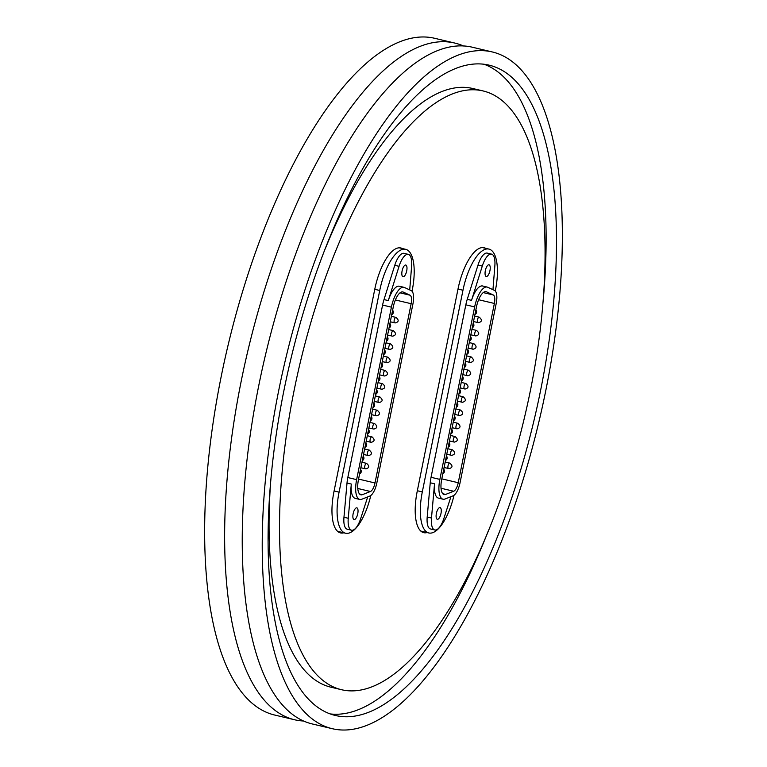 <?xml version="1.0" encoding="UTF-8"?>
<svg xmlns="http://www.w3.org/2000/svg" width="767" height="767" viewBox="0 0 767 767"><rect width="100%" height="100%" fill="white"/><g stroke="black" fill="none" stroke-linecap="round" stroke-linejoin="round"><path stroke-width="1.15" d="M303.492 721.009A347.7 130.457 -76.7 0 1 294.499 719.743A347.7 130.457 -76.7 0 1 241.078 381.803A347.7 130.457 -76.7 0 1 454.898 43.086A347.7 130.457 -76.7 0 1 463.508 45.991M294.499 719.743L274.509 714.997A347.7 130.457 -76.7 0 1 221.088 377.067A347.7 130.457 -76.7 0 1 434.908 38.35L454.898 43.086M332.092 728.65L312.102 723.914A347.7 130.457 -76.7 0 1 258.68 385.974A347.7 130.457 -76.7 0 1 472.501 47.257L492.491 52.003A347.7 130.457 -76.7 0 1 545.912 389.933A347.7 130.457 -76.7 0 1 332.092 728.65A347.7 130.457 -76.7 0 1 278.67 390.71A347.7 130.457 -76.7 0 1 492.491 52.003M484.082 64.275A334.115 125.357 -76.7 0 1 543.304 299.092M283.886 390.7A334.115 125.357 -76.7 0 1 489.356 65.214A334.115 125.357 -76.7 0 1 540.687 389.952A334.115 125.357 -76.7 0 1 335.217 715.438A334.115 125.357 -76.7 0 1 283.886 390.7M530.515 389.981A307.634 115.424 -76.7 0 1 341.325 689.667A307.634 115.424 -76.7 0 1 294.068 390.671A307.634 115.424 -76.7 0 1 483.248 90.985A307.634 115.424 -76.7 0 1 530.515 389.981M341.325 689.667L330.913 687.194A307.634 115.424 -76.7 0 1 270.866 479.087M427.056 532.557A42.444 15.925 -76.7 0 1 423.72 532.672A42.444 15.925 -76.7 0 1 417.2 491.417L457.995 289.082A42.444 15.925 -76.7 0 1 484.092 247.731A42.444 15.925 -76.7 0 1 485.569 248.297M343.827 532.806A42.444 15.925 -76.7 0 1 340.481 532.912A42.444 15.925 -76.7 0 1 333.961 491.666L374.756 289.322A42.444 15.925 -76.7 0 1 400.863 247.981A42.444 15.925 -76.7 0 1 402.33 248.537M325.754 247.52A307.634 115.424 -76.7 0 1 472.836 88.521L483.248 90.985M488.406 530.659A334.115 125.357 -76.7 0 1 330.088 713.904M495.271 290.981L495.444 290.147A42.243 15.848 103.3 0 0 488.953 249.093A42.243 15.848 103.3 0 0 462.971 290.242L422.31 491.915A42.243 15.848 103.3 0 0 428.801 532.969A42.243 15.848 103.3 0 0 430.22 533.132A42.243 15.848 103.3 0 0 454.026 495.271M443.681 499.279A20.373 7.641 103.3 0 0 445.033 499.001L453.067 495.827A13.585 5.101 103.3 0 0 460.056 482.731L496.211 303.464A13.585 5.101 103.3 0 0 494.485 290.386L487.726 287.261A20.373 7.641 103.3 0 0 487.17 287.069A20.373 7.641 103.3 0 0 474.648 306.915L439.865 479.394A20.373 7.641 103.3 0 0 443 499.202A20.373 7.641 103.3 0 0 443.681 499.279M443 499.202L438.465 498.119A20.373 7.641 103.3 0 1 434.534 483.804L431.485 518.041A16.979 6.366 103.3 0 0 434.764 529.968A16.979 6.366 103.3 0 0 435.34 530.035A16.979 6.366 103.3 0 0 443.93 518.339L450.929 496.671M486.46 276.523A6.011 2.253 103.3 0 0 489.892 270.904A6.011 2.253 103.3 0 0 489.03 264.797A6.011 2.253 103.3 0 0 488.828 264.778A6.011 2.253 103.3 0 0 485.386 270.387A6.011 2.253 103.3 0 0 486.249 276.494A6.011 2.253 103.3 0 0 486.46 276.523M485.549 291.633A15.618 5.858 103.3 0 0 476.47 306.905L441.696 479.394A15.618 5.858 103.3 0 0 444.093 494.571A15.618 5.858 103.3 0 0 445.656 494.418L453.69 491.244A8.83 3.308 103.3 0 0 458.235 482.731L494.379 303.464A8.83 3.308 103.3 0 0 493.267 294.969L486.499 291.834A15.618 5.858 103.3 0 0 486.077 291.69A15.618 5.858 103.3 0 0 485.549 291.633M437.497 519.326A6.011 2.253 103.3 0 0 440.939 513.708A6.011 2.253 103.3 0 0 440.066 507.601A6.011 2.253 103.3 0 0 439.865 507.581A6.011 2.253 103.3 0 0 436.433 513.19A6.011 2.253 103.3 0 0 437.295 519.297A6.011 2.253 103.3 0 0 437.497 519.326M487.17 287.069L482.644 285.995A20.373 7.641 103.3 0 0 471.523 300.348L467.237 299.331A20.373 7.641 103.3 0 0 465.828 304.825L431.044 477.304A20.373 7.641 103.3 0 0 430.239 482.788L427.2 517.025A16.979 6.366 103.3 0 0 430.479 528.952L434.764 529.968M492.951 289.677L494.859 265.727A16.979 6.366 103.3 0 0 491.561 254.126A16.979 6.366 103.3 0 0 482.29 266.091L471.523 300.348M491.561 254.126L487.266 253.11A16.979 6.366 103.3 0 0 478.004 265.075L467.237 299.331M412.032 291.23L412.205 290.396A42.243 15.848 103.3 0 0 405.714 249.342A42.243 15.848 103.3 0 0 379.732 290.482L339.072 492.155A42.243 15.848 103.3 0 0 345.562 533.218A42.243 15.848 103.3 0 0 346.981 533.372A42.243 15.848 103.3 0 0 370.787 495.52M360.442 499.518A20.373 7.641 103.3 0 0 361.794 499.24L369.828 496.067A13.585 5.101 103.3 0 0 376.827 482.97L412.972 303.703A13.585 5.101 103.3 0 0 411.256 290.626L404.487 287.5A20.373 7.641 103.3 0 0 403.941 287.309A20.373 7.641 103.3 0 0 391.41 307.155L356.626 479.643A20.373 7.641 103.3 0 0 359.761 499.442A20.373 7.641 103.3 0 0 360.442 499.518M359.761 499.442L355.226 498.368A20.373 7.641 103.3 0 1 351.296 484.054L348.256 518.281A16.979 6.366 103.3 0 0 351.526 530.218A16.979 6.366 103.3 0 0 352.101 530.275A16.979 6.366 103.3 0 0 360.691 518.578L367.7 496.911M403.221 276.762A6.011 2.253 103.3 0 0 406.654 271.144A6.011 2.253 103.3 0 0 405.791 265.037A6.011 2.253 103.3 0 0 405.59 265.018A6.011 2.253 103.3 0 0 402.148 270.636A6.011 2.253 103.3 0 0 403.02 276.743A6.011 2.253 103.3 0 0 403.221 276.762M402.311 291.872A15.618 5.858 103.3 0 0 393.231 307.145L358.457 479.634A15.618 5.858 103.3 0 0 360.854 494.811A15.618 5.858 103.3 0 0 362.417 494.657L370.451 491.494A8.83 3.308 103.3 0 0 374.996 482.98L411.141 303.703A8.83 3.308 103.3 0 0 410.029 295.209L403.26 292.083A15.618 5.858 103.3 0 0 402.838 291.93A15.618 5.858 103.3 0 0 402.311 291.872M354.258 519.566A6.011 2.253 103.3 0 0 357.7 513.948A6.011 2.253 103.3 0 0 356.837 507.84A6.011 2.253 103.3 0 0 356.626 507.821A6.011 2.253 103.3 0 0 353.194 513.439A6.011 2.253 103.3 0 0 354.057 519.547A6.011 2.253 103.3 0 0 354.258 519.566M403.941 287.309L399.406 286.235A20.373 7.641 103.3 0 0 388.284 300.597L383.999 299.581A20.373 7.641 103.3 0 0 382.589 305.065L347.806 477.544A20.373 7.641 103.3 0 0 347.01 483.037L343.961 517.265A16.979 6.366 103.3 0 0 347.24 529.201L351.526 530.218M409.712 289.916L411.63 265.967A16.979 6.366 103.3 0 0 408.322 254.366A16.979 6.366 103.3 0 0 399.051 266.331L388.284 300.597M408.322 254.366L404.036 253.35A16.979 6.366 103.3 0 0 394.765 265.315L383.999 299.581M448.551 468.551A2.8 1.055 -76.7 0 1 448.465 468.541A2.8 1.055 -76.7 0 1 448.053 465.703A2.8 1.055 -76.7 0 1 449.654 463.086A2.8 1.055 -76.7 0 1 449.75 463.095A2.8 1.055 -76.7 0 1 449.874 463.143M456.576 428.753A2.8 1.055 -76.7 0 1 456.49 428.743A2.8 1.055 -76.7 0 1 456.077 425.896A2.8 1.055 -76.7 0 1 457.688 423.279A2.8 1.055 -76.7 0 1 457.774 423.288A2.8 1.055 -76.7 0 1 457.899 423.336M477.985 322.61A2.8 1.055 -76.7 0 1 477.889 322.6A2.8 1.055 -76.7 0 1 477.486 319.753A2.8 1.055 -76.7 0 1 479.087 317.135A2.8 1.055 -76.7 0 1 479.183 317.145A2.8 1.055 -76.7 0 1 479.308 317.193M461.935 402.215A2.8 1.055 -76.7 0 1 461.839 402.205A2.8 1.055 -76.7 0 1 461.437 399.358A2.8 1.055 -76.7 0 1 463.038 396.74A2.8 1.055 -76.7 0 1 463.134 396.75A2.8 1.055 -76.7 0 1 463.249 396.807M485.636 291.633L486.499 291.834M483.268 292.601L493.267 294.969M478.627 299.734L494.379 303.464M441.802 478.838L458.235 482.731M441.025 488.243L453.69 491.244M442.77 493.737L445.656 494.418M431.485 518.041L427.2 517.025M434.534 483.804L430.239 482.788M439.865 479.394L431.044 477.304M474.648 306.915L465.828 304.825M482.29 266.091L478.004 265.075M422.31 491.915L417.334 490.736M462.971 290.242L457.995 289.063M451.226 455.291A2.8 1.055 -76.7 0 1 451.14 455.272A2.8 1.055 -76.7 0 1 450.728 452.434A2.8 1.055 -76.7 0 1 452.338 449.817A2.8 1.055 -76.7 0 1 452.425 449.826A2.8 1.055 -76.7 0 1 452.549 449.874M453.901 442.022A2.8 1.055 -76.7 0 1 453.815 442.013A2.8 1.055 -76.7 0 1 453.402 439.165A2.8 1.055 -76.7 0 1 455.013 436.548A2.8 1.055 -76.7 0 1 455.099 436.557A2.8 1.055 -76.7 0 1 455.224 436.605M459.26 415.484A2.8 1.055 -76.7 0 1 459.165 415.474A2.8 1.055 -76.7 0 1 458.762 412.627A2.8 1.055 -76.7 0 1 460.363 410.009A2.8 1.055 -76.7 0 1 460.449 410.019A2.8 1.055 -76.7 0 1 460.574 410.077M464.61 388.946A2.8 1.055 -76.7 0 1 464.514 388.936A2.8 1.055 -76.7 0 1 464.112 386.089A2.8 1.055 -76.7 0 1 465.713 383.471A2.8 1.055 -76.7 0 1 465.809 383.481A2.8 1.055 -76.7 0 1 465.924 383.538M467.285 375.677A2.8 1.055 -76.7 0 1 467.189 375.667A2.8 1.055 -76.7 0 1 466.787 372.82A2.8 1.055 -76.7 0 1 468.388 370.202A2.8 1.055 -76.7 0 1 468.484 370.212A2.8 1.055 -76.7 0 1 468.599 370.269M469.96 362.407A2.8 1.055 -76.7 0 1 469.864 362.398A2.8 1.055 -76.7 0 1 469.462 359.55A2.8 1.055 -76.7 0 1 471.063 356.933A2.8 1.055 -76.7 0 1 471.159 356.952A2.8 1.055 -76.7 0 1 471.283 357M472.635 349.138A2.8 1.055 -76.7 0 1 472.539 349.129A2.8 1.055 -76.7 0 1 472.136 346.291A2.8 1.055 -76.7 0 1 473.738 343.674A2.8 1.055 -76.7 0 1 473.833 343.683A2.8 1.055 -76.7 0 1 473.958 343.731M475.31 335.879A2.8 1.055 -76.7 0 1 475.214 335.86A2.8 1.055 -76.7 0 1 474.811 333.022A2.8 1.055 -76.7 0 1 476.412 330.404A2.8 1.055 -76.7 0 1 476.508 330.414A2.8 1.055 -76.7 0 1 476.633 330.462M365.322 468.8A2.8 1.055 -76.7 0 1 365.226 468.79A2.8 1.055 -76.7 0 1 364.824 465.943A2.8 1.055 -76.7 0 1 366.425 463.326A2.8 1.055 -76.7 0 1 366.521 463.335A2.8 1.055 -76.7 0 1 366.636 463.383M402.397 291.872L403.26 292.083M400.029 292.841L410.029 295.209M395.388 299.974L411.141 303.703M358.563 479.078L374.996 482.98M357.786 488.483L370.451 491.494M359.531 493.977L362.417 494.657M348.256 518.281L343.961 517.265M351.296 484.054L347.01 483.037M356.626 479.643L347.806 477.544M391.41 307.155L382.589 305.065M399.051 266.331L394.765 265.315M339.072 492.155L334.096 490.976M379.732 290.482L374.766 289.303M394.746 322.849A2.8 1.055 -76.7 0 1 394.65 322.84A2.8 1.055 -76.7 0 1 394.248 319.992A2.8 1.055 -76.7 0 1 395.849 317.375A2.8 1.055 -76.7 0 1 395.945 317.385A2.8 1.055 -76.7 0 1 396.069 317.442M367.997 455.531A2.8 1.055 -76.7 0 1 367.901 455.521A2.8 1.055 -76.7 0 1 367.498 452.674A2.8 1.055 -76.7 0 1 369.1 450.056A2.8 1.055 -76.7 0 1 369.195 450.066A2.8 1.055 -76.7 0 1 369.31 450.124M370.672 442.262A2.8 1.055 -76.7 0 1 370.576 442.252A2.8 1.055 -76.7 0 1 370.173 439.405A2.8 1.055 -76.7 0 1 371.774 436.787A2.8 1.055 -76.7 0 1 371.87 436.797A2.8 1.055 -76.7 0 1 371.985 436.854M373.347 428.993A2.8 1.055 -76.7 0 1 373.251 428.983A2.8 1.055 -76.7 0 1 372.848 426.136A2.8 1.055 -76.7 0 1 374.449 423.518A2.8 1.055 -76.7 0 1 374.545 423.528A2.8 1.055 -76.7 0 1 374.67 423.585M376.022 415.724A2.8 1.055 -76.7 0 1 375.926 415.714A2.8 1.055 -76.7 0 1 375.523 412.867A2.8 1.055 -76.7 0 1 377.124 410.249A2.8 1.055 -76.7 0 1 377.22 410.259A2.8 1.055 -76.7 0 1 377.345 410.316M378.697 402.454A2.8 1.055 -76.7 0 1 378.601 402.445A2.8 1.055 -76.7 0 1 378.198 399.597A2.8 1.055 -76.7 0 1 379.799 396.98A2.8 1.055 -76.7 0 1 379.895 396.999A2.8 1.055 -76.7 0 1 380.02 397.047M381.372 389.185A2.8 1.055 -76.7 0 1 381.276 389.176A2.8 1.055 -76.7 0 1 380.873 386.338A2.8 1.055 -76.7 0 1 382.474 383.721A2.8 1.055 -76.7 0 1 382.57 383.73A2.8 1.055 -76.7 0 1 382.695 383.778M384.046 375.926A2.8 1.055 -76.7 0 1 383.951 375.907A2.8 1.055 -76.7 0 1 383.548 373.069A2.8 1.055 -76.7 0 1 385.149 370.451A2.8 1.055 -76.7 0 1 385.245 370.461A2.8 1.055 -76.7 0 1 385.37 370.509M386.721 362.657A2.8 1.055 -76.7 0 1 386.626 362.647A2.8 1.055 -76.7 0 1 386.223 359.8A2.8 1.055 -76.7 0 1 387.824 357.182A2.8 1.055 -76.7 0 1 387.92 357.192A2.8 1.055 -76.7 0 1 388.044 357.24M389.396 349.388A2.8 1.055 -76.7 0 1 389.3 349.378A2.8 1.055 -76.7 0 1 388.898 346.531A2.8 1.055 -76.7 0 1 390.499 343.913A2.8 1.055 -76.7 0 1 390.595 343.923A2.8 1.055 -76.7 0 1 390.719 343.971M392.071 336.119A2.8 1.055 -76.7 0 1 391.975 336.109A2.8 1.055 -76.7 0 1 391.573 333.262A2.8 1.055 -76.7 0 1 393.174 330.644A2.8 1.055 -76.7 0 1 393.27 330.654A2.8 1.055 -76.7 0 1 393.394 330.711M444.093 467.506L449.098 468.618C452.703 467.64 452.923 465.799 449.75 463.095L445.196 462.012M453.22 422.205L457.774 423.288C460.948 425.992 460.737 427.833 457.122 428.811L452.118 427.708M474.629 316.062L479.183 317.145C482.357 319.849 482.136 321.689 478.522 322.667L473.517 321.565M458.57 395.676L463.134 396.75C466.298 399.454 466.087 401.294 462.472 402.282L457.468 401.17M488.953 249.093L482.529 247.578M428.801 532.969L420.786 531.071M447.87 448.743L452.425 449.826C455.598 452.53 455.377 454.371 451.773 455.349L446.768 454.237M450.545 435.474L455.099 436.557C458.273 439.261 458.062 441.102 454.447 442.08L449.443 440.967M455.895 408.936L460.449 410.019C463.623 412.723 463.412 414.563 459.797 415.541L454.793 414.439M461.245 382.407L465.809 383.481C468.973 386.185 468.762 388.025 465.147 389.013L460.142 387.901M463.92 369.138L468.484 370.212C471.657 372.915 471.437 374.766 467.822 375.744L462.817 374.632M466.595 355.869L471.159 356.952C474.332 359.656 474.111 361.497 470.497 362.475L465.492 361.362M469.27 342.6L473.833 343.683C477.007 346.387 476.786 348.228 473.172 349.206L468.167 348.093M442.856 473.632A2.713 2.713 0 0 0 443.738 469.26M471.954 329.331L476.508 330.414C479.682 333.118 479.461 334.958 475.847 335.936L470.842 334.824M450.881 433.834A2.713 2.713 0 0 0 451.763 429.462M448.206 447.103A2.713 2.713 0 0 0 449.088 442.732M445.531 460.373A2.713 2.713 0 0 0 446.413 456.001M458.906 394.027A2.713 2.713 0 0 0 459.788 389.655M456.231 407.296A2.713 2.713 0 0 0 457.113 402.924M453.556 420.565A2.713 2.713 0 0 0 454.438 416.193M464.256 367.489A2.713 2.713 0 0 0 465.138 363.117M461.581 380.758A2.713 2.713 0 0 0 462.463 376.386M472.28 327.691A2.713 2.713 0 0 0 473.162 323.319M469.605 340.96A2.713 2.713 0 0 0 470.487 336.588M466.93 354.22A2.713 2.713 0 0 0 467.812 349.848M474.955 314.422A2.713 2.713 0 0 0 475.837 310.05M360.854 467.755L365.859 468.858C369.473 467.88 369.684 466.039 366.521 463.335L361.957 462.252M372.992 407.536A2.713 2.713 0 0 0 373.874 403.164M383.692 354.469A2.713 2.713 0 0 0 384.574 350.097M378.342 381.007A2.713 2.713 0 0 0 379.224 376.635M405.714 249.342L399.3 247.818M345.562 533.218L337.547 531.31M391.391 316.311L395.945 317.385C399.118 320.088 398.898 321.929 395.293 322.917L390.278 321.804M364.632 448.983L369.195 450.066C372.359 452.77 372.148 454.61 368.534 455.588L363.529 454.486M367.307 435.723L371.87 436.797C375.034 439.501 374.823 441.341 371.209 442.329L366.204 441.217M369.982 422.454L374.545 423.528C377.719 426.231 377.498 428.072 373.884 429.06L368.879 427.948M372.657 409.185L377.22 410.259C380.394 412.962 380.173 414.803 376.559 415.791L371.554 414.679M375.341 395.916L379.895 396.999C383.069 399.693 382.848 401.544 379.234 402.522L374.229 401.409M378.016 382.647L382.57 383.73C385.743 386.434 385.523 388.275 381.908 389.252L376.904 388.14M380.691 369.378L385.245 370.461C388.418 373.165 388.198 375.005 384.583 375.983L379.579 374.871M383.366 356.109L387.92 357.192C391.093 359.896 390.873 361.736 387.268 362.714L382.254 361.602M386.041 342.839L390.595 343.923C393.768 346.626 393.548 348.467 389.943 349.445L384.929 348.343M359.618 473.881A2.713 2.713 0 0 0 360.5 469.509M388.716 329.57L393.27 330.654C396.443 333.357 396.223 335.198 392.618 336.176L387.603 335.074M367.642 434.074A2.713 2.713 0 0 0 368.524 429.702M364.967 447.343A2.713 2.713 0 0 0 365.849 442.971M362.292 460.612A2.713 2.713 0 0 0 363.175 456.24M375.667 394.267A2.713 2.713 0 0 0 376.549 389.895M370.317 420.805A2.713 2.713 0 0 0 371.199 416.433M381.017 367.738A2.713 2.713 0 0 0 381.899 363.366M389.042 327.931A2.713 2.713 0 0 0 389.924 323.559M386.367 341.2A2.713 2.713 0 0 0 387.249 336.828M391.716 314.662A2.713 2.713 0 0 0 392.599 310.29"/></g></svg>
